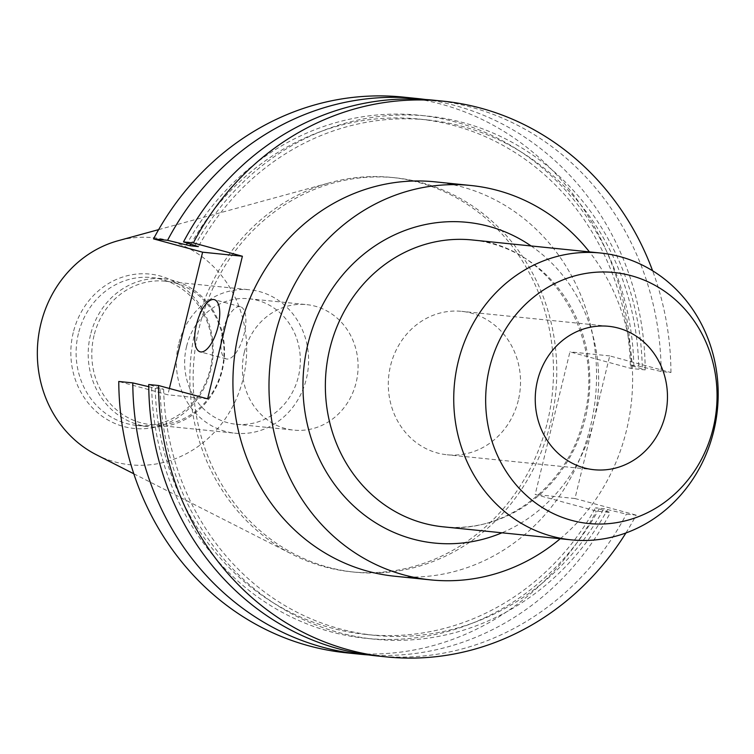 <?xml version="1.0" encoding="UTF-8"?>
<svg xmlns="http://www.w3.org/2000/svg" width="754" height="754" viewBox="0 0 754 754"><rect width="100%" height="100%" fill="white"/><g stroke="black" fill="none" stroke-linecap="round" stroke-linejoin="round"><path stroke-width="0.57" stroke-dasharray="3.77 2.83" d="M518.3 400.393A72.082 66.05 -84.2 0 1 447.122 454.775A72.082 66.05 -84.2 0 1 390.534 365.728A72.082 66.05 -84.2 0 1 461.712 311.355A72.082 66.05 -84.2 0 1 518.3 400.393M239.772 306.614A27.031 10.697 -74.8 0 0 222.826 330.883A27.031 10.697 -74.8 0 0 226.304 358.913A27.031 10.697 -74.8 0 0 226.992 359.045A27.031 10.697 -74.8 0 0 243.928 334.776A27.031 10.697 -74.8 0 0 240.46 306.746A27.031 10.697 -74.8 0 0 239.772 306.614M394.681 576.226A198.217 181.639 95.8 0 0 590.42 426.689A198.217 181.639 95.8 0 0 434.813 181.818M560.241 538.733A198.217 181.639 95.8 0 0 626.48 430.364A198.217 181.639 95.8 0 0 589.421 251.893M244.353 352.203A63.072 57.794 95.8 0 0 293.862 430.119A63.072 57.794 95.8 0 0 356.142 382.542A63.072 57.794 95.8 0 0 306.633 304.625A63.072 57.794 95.8 0 0 244.353 352.203M186.596 346.331A63.072 57.794 95.8 0 0 236.106 424.248A63.072 57.794 95.8 0 0 298.386 376.661A63.072 57.794 95.8 0 0 248.877 298.754A63.072 57.794 95.8 0 0 186.596 346.331M178.613 344.163A72.082 66.05 95.8 0 0 235.191 433.211A72.082 66.05 95.8 0 0 306.378 378.828A72.082 66.05 95.8 0 0 249.791 289.79A72.082 66.05 95.8 0 0 178.613 344.163M94.024 335.558A72.082 66.05 95.8 0 0 150.612 424.596A72.082 66.05 95.8 0 0 221.789 370.223A72.082 66.05 95.8 0 0 165.201 281.176A72.082 66.05 95.8 0 0 94.024 335.558M90.499 334.861A74.316 68.096 95.8 0 0 148.84 426.67A74.316 68.096 95.8 0 0 222.223 370.61A74.316 68.096 95.8 0 0 163.891 278.801A74.316 68.096 95.8 0 0 90.499 334.861M78.407 333.636A74.316 68.096 95.8 0 0 136.747 425.435A74.316 68.096 95.8 0 0 210.13 369.375A74.316 68.096 95.8 0 0 151.79 277.576A74.316 68.096 95.8 0 0 78.407 333.636M73.242 332.618A77.587 71.102 95.8 0 0 123.665 426.519A77.587 71.102 95.8 0 0 210.781 369.931A77.587 71.102 95.8 0 0 160.357 276.03A77.587 71.102 95.8 0 0 73.242 332.618M96.389 454.766A114.127 104.58 95.8 0 0 243.156 378.715A114.127 104.58 95.8 0 0 118.171 240.715M547.357 422.315A198.217 181.639 95.8 0 0 391.75 177.435A198.217 181.639 95.8 0 0 330.28 182.609A198.217 181.639 95.8 0 0 196.002 326.972A198.217 181.639 95.8 0 0 292.448 554.397A198.217 181.639 95.8 0 0 351.618 571.843A198.217 181.639 95.8 0 0 547.357 422.315M550.637 422.645A198.217 181.639 95.8 0 0 395.03 177.774A198.217 181.639 95.8 0 0 199.282 327.311A198.217 181.639 95.8 0 0 354.898 572.182A198.217 181.639 95.8 0 0 550.637 422.645M625.924 532.965A279.31 255.955 95.8 0 0 636.178 515.123L626.367 514.124L603.926 508.677L595.528 507.828L610.42 512.503L596.395 511.08L535.17 494.464L569.939 351.864L631.155 368.48L645.179 369.903L630.297 365.219L638.695 366.076L661.126 371.524L670.947 372.523L609.722 355.907L574.963 498.517L636.178 515.123M670.947 372.523A279.31 255.955 95.8 0 0 652.606 270.771M376.651 655.905A279.31 255.955 95.8 0 0 626.367 514.124M661.126 371.524A279.31 255.955 95.8 0 0 433.201 100.15M148.755 386.698L155.22 388.348L163.618 389.205L160.065 388.244A262.91 240.922 95.8 0 0 338.998 632.615A262.91 240.922 95.8 0 0 607.488 509.647M160.065 388.244L148.736 384.531M642.248 367.038A262.91 240.922 95.8 0 0 463.314 122.676A262.91 240.922 95.8 0 0 194.824 245.634M163.618 389.205A259.056 237.387 95.8 0 0 374.936 635.368A259.056 237.387 95.8 0 0 603.926 508.677M638.695 366.076A259.056 237.387 95.8 0 0 427.377 119.914A259.056 237.387 95.8 0 0 198.387 246.605M155.22 388.348A259.056 237.387 95.8 0 0 366.538 634.51A259.056 237.387 95.8 0 0 595.528 507.828M630.297 365.219A259.056 237.387 95.8 0 0 418.979 119.057A259.056 237.387 95.8 0 0 190.79 244.315M151.667 387.386A262.91 240.922 95.8 0 0 330.601 631.758A262.91 240.922 95.8 0 0 599.091 508.79M633.85 366.19A262.91 240.922 95.8 0 0 455.736 122.044A262.91 240.922 95.8 0 0 187.322 243.174M368.697 654.953A279.31 255.955 95.8 0 0 610.42 512.503M645.179 369.903A279.31 255.955 95.8 0 0 425.218 99.471M346.689 652.851A279.31 255.955 95.8 0 0 596.395 511.08M631.155 368.48A279.31 255.955 95.8 0 0 403.23 97.096M169.386 388.47L167.85 394.794L118.764 381.477M207.633 398.847L167.85 394.794M574.963 498.517L535.17 494.464M609.722 355.907L569.939 351.864M531.127 245.964A161.186 147.709 -84.2 0 1 593.662 421.458A161.186 147.709 -84.2 0 1 501.947 532.805M442.994 526.801A144.165 132.101 95.8 0 0 585.349 418.055A144.165 132.101 95.8 0 0 472.174 239.96C548.403 244.777 606.518 335.492 583.898 418.112C568.582 486.057 504.596 534.558 442.994 526.801M594.058 469.723L447.122 454.775M226.304 358.913L200.149 351.816M236.106 424.248L293.862 430.119M150.612 424.596L235.191 433.211M136.747 425.435L148.84 426.67M158.632 229.631L330.28 182.609M391.75 177.435L395.03 177.774M366.538 634.51L374.936 635.368M418.979 119.057L427.377 119.914M351.618 571.843L354.898 572.182M133.788 473.776L292.448 554.397M151.79 277.576L163.891 278.801M165.201 281.176L249.791 289.79M248.877 298.754L306.633 304.625M240.46 306.746L214.306 299.649M608.648 326.303L461.712 311.355"/><path stroke-width="1.13" d="M665.235 415.35A72.082 66.05 -84.2 0 1 594.058 469.723A72.082 66.05 -84.2 0 1 537.47 380.676A72.082 66.05 -84.2 0 1 608.648 326.303A72.082 66.05 -84.2 0 1 665.235 415.35M213.618 299.517A27.031 10.697 -74.8 0 0 196.671 323.777A27.031 10.697 -74.8 0 0 200.149 351.816A27.031 10.697 -74.8 0 0 200.837 351.948A27.031 10.697 -74.8 0 0 217.774 327.679A27.031 10.697 -74.8 0 0 214.306 299.649A27.031 10.697 -74.8 0 0 213.618 299.517M589.421 251.893A198.217 181.639 95.8 0 0 470.864 185.493L434.813 181.818A198.217 181.639 95.8 0 0 239.065 331.355A198.217 181.639 95.8 0 0 394.681 576.226L430.741 579.892A198.217 181.639 95.8 0 0 560.241 538.733M470.864 185.493A198.217 181.639 95.8 0 0 275.125 335.021A198.217 181.639 95.8 0 0 430.741 579.892M713.727 431.118A144.165 132.101 95.8 0 0 600.561 253.024A144.165 132.101 95.8 0 0 458.196 361.779A144.165 132.101 95.8 0 0 571.372 539.864A144.165 132.101 95.8 0 0 713.727 431.118M713.152 428.347A126.144 115.588 95.8 0 0 631.173 275.681A126.144 115.588 95.8 0 0 489.563 367.679A126.144 115.588 95.8 0 0 571.532 520.345A126.144 115.588 95.8 0 0 713.152 428.347M158.632 229.631L118.171 240.715A114.127 104.58 95.8 0 0 40.867 323.824A114.127 104.58 95.8 0 0 96.389 454.766L133.788 473.776M386.472 656.904L376.651 655.905A279.31 255.955 95.8 0 1 148.736 384.531L158.547 385.52A279.31 255.955 95.8 0 0 386.472 656.904A279.31 255.955 95.8 0 0 625.924 532.965M652.606 270.771A279.31 255.955 95.8 0 0 443.022 101.149A279.31 255.955 95.8 0 0 193.316 242.92L183.495 241.921L198.387 246.605L189.989 245.747L167.558 240.3L153.524 238.877L202.609 252.194L169.386 388.47M158.547 385.52L207.633 398.847L242.392 256.237L193.316 242.92M443.022 101.149L433.201 100.15A279.31 255.955 95.8 0 0 183.495 241.921M190.79 244.315A259.056 237.387 95.8 0 0 189.989 245.747M187.322 243.174A262.91 240.922 95.8 0 0 186.427 244.786M360.714 654.284L346.689 652.851A279.31 255.955 95.8 0 1 118.764 381.477L132.789 382.9A279.31 255.955 95.8 0 0 360.714 654.284A279.31 255.955 95.8 0 0 368.697 654.953M132.789 382.9L148.755 386.698M425.218 99.471A279.31 255.955 95.8 0 0 417.264 98.529A279.31 255.955 95.8 0 0 167.558 240.3M417.264 98.529L403.23 97.096A279.31 255.955 95.8 0 0 153.524 238.877M242.392 256.237L202.609 252.194M501.947 532.805A161.186 147.709 -84.2 0 1 351.204 503.615A161.186 147.709 -84.2 0 1 307.943 343.928A161.186 147.709 -84.2 0 1 531.127 245.964M600.561 253.024L472.174 239.96A144.165 132.101 95.8 0 0 329.818 348.716A144.165 132.101 95.8 0 0 442.994 526.801L571.372 539.864"/></g></svg>
